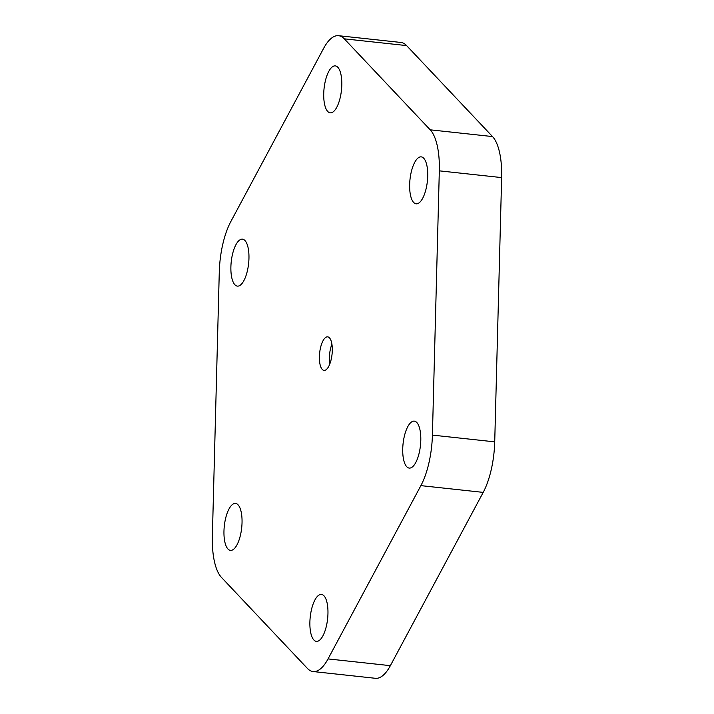 <?xml version="1.0" encoding="UTF-8"?>
<svg xmlns="http://www.w3.org/2000/svg" width="714" height="714" viewBox="0 0 714 714"><rect width="100%" height="100%" fill="white"/><g stroke="black" fill="none" stroke-linecap="round" stroke-linejoin="round"><path stroke-width="1.07" d="M331.912 344.184A16.868 6.239 -83.8 0 0 329.743 364.149M328.556 366.693A16.868 6.239 -83.8 0 0 332.296 348.361A16.868 6.239 -83.8 0 0 327.664 336.856A16.868 6.239 -83.8 0 0 323.13 340.551A16.868 6.239 -83.8 0 0 319.399 358.883A16.868 6.239 -83.8 0 0 324.031 370.387A16.868 6.239 -83.8 0 0 328.556 366.693M413.468 202.249A23.616 8.738 -83.8 0 0 416.137 203.82A23.616 8.738 -83.8 0 0 426.838 185.122A23.616 8.738 -83.8 0 0 423.902 158.437A23.616 8.738 -83.8 0 0 421.233 156.866A23.616 8.738 -83.8 0 0 410.532 175.564A23.616 8.738 -83.8 0 0 413.468 202.249M315.124 599.59A23.616 8.738 -83.8 0 0 309.894 625.259A23.616 8.738 -83.8 0 0 316.382 641.368A23.616 8.738 -83.8 0 0 322.719 636.192A23.616 8.738 -83.8 0 0 327.949 610.524A23.616 8.738 -83.8 0 0 321.47 594.414A23.616 8.738 -83.8 0 0 315.124 599.59M328.967 71.061A23.616 8.738 -83.8 0 0 323.737 96.72A23.616 8.738 -83.8 0 0 330.216 112.83A23.616 8.738 -83.8 0 0 336.562 107.653A23.616 8.738 -83.8 0 0 341.792 81.994A23.616 8.738 -83.8 0 0 335.312 65.884A23.616 8.738 -83.8 0 0 328.967 71.061M402.75 448.222A23.616 8.738 -83.8 0 0 409.22 468.081A23.616 8.738 -83.8 0 0 420.778 441.002A23.616 8.738 -83.8 0 0 414.307 421.135A23.616 8.738 -83.8 0 0 402.75 448.222M238.217 504.994A23.616 8.738 -83.8 0 0 235.549 503.432A23.616 8.738 -83.8 0 0 224.848 522.13A23.616 8.738 -83.8 0 0 227.784 548.816A23.616 8.738 -83.8 0 0 230.461 550.378A23.616 8.738 -83.8 0 0 241.153 531.68A23.616 8.738 -83.8 0 0 238.217 504.994M248.936 259.03A23.616 8.738 -83.8 0 0 242.465 239.163A23.616 8.738 -83.8 0 0 230.908 266.251A23.616 8.738 -83.8 0 0 237.378 286.118A23.616 8.738 -83.8 0 0 248.936 259.03M338.579 35.7L400.893 42.456A53.969 19.974 96.2 0 1 406.596 45.589L492.517 136.57A53.969 19.974 96.2 0 1 501.639 177.59L494.722 441.859A53.969 19.974 96.2 0 1 483.199 492.383L390.362 665.662A53.969 19.974 96.2 0 1 375.421 678.3L313.107 671.544A53.969 19.974 -83.8 0 0 328.047 658.915L420.885 485.627A53.969 19.974 -83.8 0 0 432.407 435.103L439.324 170.842A53.969 19.974 -83.8 0 0 430.203 129.823L344.282 38.833A53.969 19.974 -83.8 0 0 338.579 35.7A53.969 19.974 -83.8 0 0 323.638 48.338L230.8 221.617A53.969 19.974 -83.8 0 0 219.278 272.141L212.361 536.41A53.969 19.974 -83.8 0 0 221.483 577.43L307.404 668.411A53.969 19.974 -83.8 0 0 313.107 671.544M390.362 665.662L328.047 658.915M483.199 492.383L420.885 485.627M494.722 441.859L432.407 435.103M501.639 177.59L439.324 170.842M492.517 136.57L430.203 129.823M406.596 45.589L344.282 38.833"/></g></svg>
